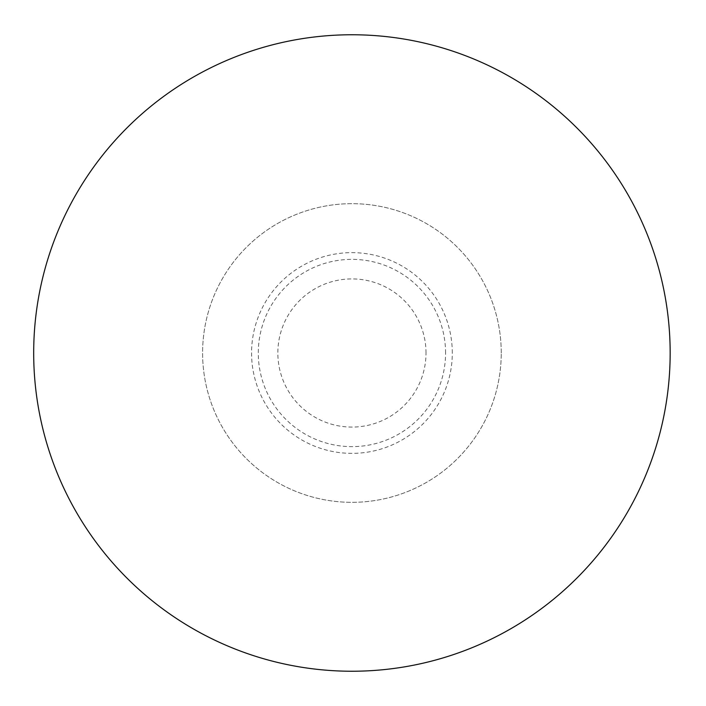 <?xml version="1.0" encoding="UTF-8"?>
<svg xmlns="http://www.w3.org/2000/svg" width="706" height="706" viewBox="0 0 706 706"><rect width="100%" height="100%" fill="white"/><g stroke="black" fill="none" stroke-linecap="round" stroke-linejoin="round"><path stroke-width="0.53" stroke-dasharray="3.53 2.65" d="M670.162 353A318.238 318.238 0 0 0 192.809 77.395A318.238 318.238 0 0 0 192.809 628.605A318.238 318.238 0 0 0 670.162 353M501.251 353A149.328 149.328 0 0 0 277.264 223.678A149.328 149.328 0 0 0 277.264 482.322A149.328 149.328 0 0 0 501.251 353A149.328 149.328 0 0 0 277.264 223.678A149.328 149.328 0 0 0 277.264 482.322A149.328 149.328 0 0 0 501.251 353M452.29 353A100.367 100.367 0 0 0 301.744 266.083A100.367 100.367 0 0 0 301.744 439.917A100.367 100.367 0 0 0 452.29 353M445.565 353A93.642 93.642 0 0 0 305.107 271.907A93.642 93.642 0 0 0 305.107 434.093A93.642 93.642 0 0 0 445.565 353M426.009 353A74.086 74.086 0 0 0 314.885 288.842A74.086 74.086 0 0 0 314.885 417.158A74.086 74.086 0 0 0 426.009 353"/><path stroke-width="1.06" d="M670.162 353A318.238 318.238 0 0 0 192.809 77.395A318.238 318.238 0 0 0 192.809 628.605A318.238 318.238 0 0 0 670.162 353"/></g></svg>

